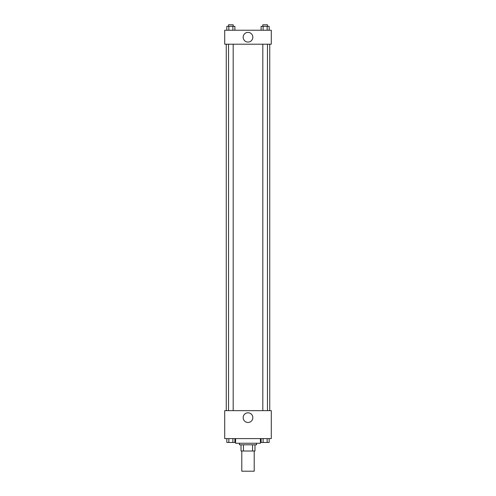<?xml version="1.0" encoding="UTF-8"?>
<svg xmlns="http://www.w3.org/2000/svg" width="496" height="496" viewBox="0 0 496 496"><rect width="100%" height="100%" fill="white"/><g stroke="black" fill="none" stroke-linecap="round" stroke-linejoin="round"><path stroke-width="0.74" d="M241.788 451.013L241.788 471.2L254.212 471.2L254.212 451.013M252.557 444.807L252.557 451.013L241.013 451.013L241.013 444.807M252.557 451.013L254.987 451.013L254.987 444.807L254.987 451.013M256.537 443.25L256.537 444.807L239.463 444.807L239.463 443.25M243.443 444.807L243.443 451.013M235.581 438.594L235.581 443.25L260.419 443.25L260.419 438.594M271.293 438.594L224.707 438.594L224.707 410.645L271.293 410.645L271.293 438.594M248 422.468A4.836 4.836 0 0 1 243.815 415.214A4.836 4.836 0 0 1 252.185 415.214A4.836 4.836 0 0 1 248 422.468M269.737 44.206L269.737 410.645M262.812 410.645L262.812 44.206M233.188 44.206L233.188 410.645M271.293 44.206L224.707 44.206L224.707 30.237L271.293 30.237L271.293 44.206M252.836 37.219A4.836 4.836 0 0 1 245.582 41.41A4.836 4.836 0 0 1 245.582 33.034A4.836 4.836 0 0 1 252.836 37.219M269.173 30.237L269.173 26.35L261.107 26.35L261.107 30.237M267.158 26.35L267.158 30.237M263.122 26.35L263.122 30.237M262.812 26.35L262.812 24.8L267.468 24.8L267.468 26.35M234.893 30.237L234.893 26.35L226.827 26.35L226.827 30.237M232.878 26.35L232.878 30.237M228.842 26.35L228.842 30.237M228.532 26.35L228.532 24.8L233.188 24.8L233.188 26.35M269.173 438.594L269.173 442.475L261.107 442.475L261.107 438.594M267.158 438.594L267.158 442.475M263.122 438.594L263.122 442.475M267.468 442.475L262.812 442.475M234.893 438.594L234.893 442.475L226.827 442.475L226.827 438.594M232.878 438.594L232.878 442.475M228.842 438.594L228.842 442.475M233.188 442.475L228.532 442.475M226.263 44.206L226.263 410.645M267.468 410.645L267.468 44.206M228.532 44.206L228.532 410.645"/></g></svg>
